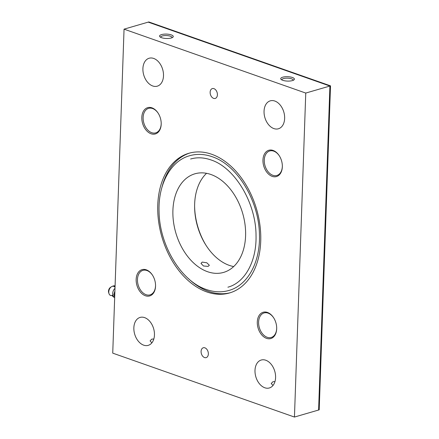 <?xml version="1.0" encoding="UTF-8"?>
<svg xmlns="http://www.w3.org/2000/svg" width="439" height="439" viewBox="0 0 439 439"><rect width="100%" height="100%" fill="white"/><g stroke="black" fill="none" stroke-linecap="round" stroke-linejoin="round"><path stroke-width="0.66" d="M206.846 291.951A72.737 49.327 73.8 0 1 158.534 220.883A72.737 49.327 73.8 0 1 188.924 153.26A72.737 49.327 73.8 0 1 211.653 154.254A72.737 49.327 73.8 0 1 259.959 225.322A72.737 49.327 73.8 0 1 229.575 292.945A72.737 49.327 73.8 0 1 206.846 291.951M230.475 292.67A72.737 49.327 73.8 0 1 208.657 291.425A72.737 49.327 73.8 0 1 188.369 278.535M161.887 187.53A72.737 49.327 73.8 0 1 189.829 153.008M207.548 271.703A51.347 34.818 73.8 0 1 173.449 221.536A51.347 34.818 73.8 0 1 194.9 173.806A51.347 34.818 73.8 0 1 210.945 174.502A51.347 34.818 73.8 0 1 245.044 224.669A51.347 34.818 73.8 0 1 223.594 272.405A51.347 34.818 73.8 0 1 207.548 271.703M233.685 266.561A51.347 34.818 73.8 0 1 229.29 265.375A51.347 34.818 73.8 0 1 205.666 244.753A51.347 34.818 73.8 0 1 194.609 206.758A51.347 34.818 73.8 0 1 194.647 203.992A51.347 34.818 73.8 0 1 206.549 173.317M202.236 262.088L206.835 262.796L209.348 265.266L208.113 266.396L203.466 265.985L200.991 263.395L202.236 262.088M194.603 206.083A54.771 37.139 -106.2 0 0 206.023 245.319M273.865 128.578A14.547 9.867 73.8 0 1 264.201 114.365A14.547 9.867 73.8 0 1 270.276 100.844A14.547 9.867 73.8 0 1 274.825 101.041A14.547 9.867 73.8 0 1 284.488 115.254A14.547 9.867 73.8 0 1 278.408 128.781A14.547 9.867 73.8 0 1 273.865 128.578M152.723 85.973A14.547 9.867 73.8 0 1 143.059 71.76A14.547 9.867 73.8 0 1 149.139 58.239A14.547 9.867 73.8 0 1 153.683 58.436A14.547 9.867 73.8 0 1 163.346 72.649A14.547 9.867 73.8 0 1 157.266 86.176A14.547 9.867 73.8 0 1 152.723 85.973M273.003 385.464L271.225 383.505L272.899 381.743L274.973 381.584M264.81 387.769A14.547 9.867 73.8 0 1 255.152 373.556A14.547 9.867 73.8 0 1 261.227 360.029A14.547 9.867 73.8 0 1 265.771 360.232A14.547 9.867 73.8 0 1 275.434 374.445A14.547 9.867 73.8 0 1 269.359 387.966A14.547 9.867 73.8 0 1 264.81 387.769M151.861 342.859L150.083 340.9L151.762 339.138L153.831 338.979M143.674 345.164A14.547 9.867 73.8 0 1 134.01 330.951A14.547 9.867 73.8 0 1 140.085 317.424A14.547 9.867 73.8 0 1 144.634 317.627A14.547 9.867 73.8 0 1 154.298 331.84A14.547 9.867 73.8 0 1 148.217 345.361A14.547 9.867 73.8 0 1 143.674 345.164M213.606 98.369A5.136 3.485 73.8 0 1 210.193 93.353A5.136 3.485 73.8 0 1 212.339 88.579A5.136 3.485 73.8 0 1 213.941 88.651A5.136 3.485 73.8 0 1 217.354 93.666A5.136 3.485 73.8 0 1 215.209 98.44A5.136 3.485 73.8 0 1 213.606 98.369M204.552 357.56A5.136 3.485 73.8 0 1 201.144 352.539A5.136 3.485 73.8 0 1 203.29 347.765A5.136 3.485 73.8 0 1 204.892 347.836A5.136 3.485 73.8 0 1 208.3 352.852A5.136 3.485 73.8 0 1 206.154 357.626A5.136 3.485 73.8 0 1 204.552 357.56M282.343 165.893A12.764 8.659 73.8 0 1 282.337 166.397A12.764 8.659 73.8 0 1 276.866 175.474A12.764 8.659 73.8 0 1 264.267 160.043A12.764 8.659 73.8 0 1 269.733 150.961A12.764 8.659 73.8 0 1 279.5 156.108M262.956 159.999A13.691 9.285 73.8 0 1 269.074 150.193A13.691 9.285 73.8 0 1 279.402 155.949A13.691 9.285 73.8 0 1 282.348 166.079A13.691 9.285 73.8 0 1 282.337 166.815A13.691 9.285 73.8 0 1 272.196 176.368A13.691 9.285 73.8 0 1 262.956 159.999M161.206 123.288A12.764 8.659 73.8 0 1 161.195 123.793A12.764 8.659 73.8 0 1 155.73 132.869A12.764 8.659 73.8 0 1 143.125 117.438A12.764 8.659 73.8 0 1 148.591 108.356A12.764 8.659 73.8 0 1 158.358 113.503M141.813 117.394A13.691 9.285 73.8 0 1 147.932 107.588A13.691 9.285 73.8 0 1 158.259 113.344A13.691 9.285 73.8 0 1 161.206 123.474A13.691 9.285 73.8 0 1 161.195 124.21A13.691 9.285 73.8 0 1 151.054 133.763A13.691 9.285 73.8 0 1 141.813 117.394M276.691 327.884A12.764 8.659 73.8 0 1 276.68 328.388A12.764 8.659 73.8 0 1 271.209 337.47A12.764 8.659 73.8 0 1 258.609 322.034A12.764 8.659 73.8 0 1 264.075 312.952A12.764 8.659 73.8 0 1 273.843 318.105M257.298 321.996A13.691 9.285 73.8 0 1 263.416 312.189A13.691 9.285 73.8 0 1 273.744 317.94A13.691 9.285 73.8 0 1 276.691 328.076A13.691 9.285 73.8 0 1 276.68 328.811A13.691 9.285 73.8 0 1 266.539 338.359A13.691 9.285 73.8 0 1 257.298 321.996M155.549 285.279A12.764 8.659 73.8 0 1 155.538 285.784A12.764 8.659 73.8 0 1 150.072 294.865A12.764 8.659 73.8 0 1 137.467 279.429A12.764 8.659 73.8 0 1 142.938 270.347A12.764 8.659 73.8 0 1 152.701 275.5M136.156 279.391A13.691 9.285 73.8 0 1 142.274 269.584A13.691 9.285 73.8 0 1 152.602 275.335A13.691 9.285 73.8 0 1 155.549 285.471A13.691 9.285 73.8 0 1 155.543 286.206A13.691 9.285 73.8 0 1 145.397 295.754A13.691 9.285 73.8 0 1 136.156 279.391M160.701 37.326A5.691 1.827 -178 0 1 160.69 37.189A5.691 1.827 -178 0 1 162.348 35.971A5.691 1.827 -178 0 1 168.576 35.773A5.691 1.827 -178 0 1 172.061 37.584A5.691 1.827 -178 0 1 172.039 37.721M161.568 34.588A6.848 2.195 -178 0 1 170.107 34.555A6.848 2.195 -178 0 1 172.823 37.26A6.848 2.195 -178 0 1 171.259 37.995A6.848 2.195 -178 0 1 159.95 36.81A6.848 2.195 -178 0 1 161.568 34.588M281.838 79.931A5.691 1.827 -178 0 1 281.827 79.794A5.691 1.827 -178 0 1 283.49 78.576A5.691 1.827 -178 0 1 289.713 78.378A5.691 1.827 -178 0 1 293.197 80.189A5.691 1.827 -178 0 1 293.181 80.326M282.705 77.193A6.848 2.195 -178 0 1 291.249 77.16A6.848 2.195 -178 0 1 293.965 79.865A6.848 2.195 -178 0 1 292.396 80.6A6.848 2.195 -178 0 1 281.092 79.415A6.848 2.195 -178 0 1 282.705 77.193M124.05 29.155L148.81 21.95L330.518 85.857L319.202 409.845L318.599 410.021L329.914 86.033L148.201 22.126L329.914 86.033L318.599 410.021L294.448 417.05L305.758 93.063L124.05 29.155L112.735 353.143L294.448 417.05M330.518 85.857L305.758 93.063M112.828 295.079A4.813 3.183 -70.6 0 1 112.011 295.447A4.813 3.183 -70.6 0 1 109.004 293.647L109.004 293.647A4.813 3.183 -70.6 0 1 108.773 291.88A4.813 3.183 -70.6 0 1 111.424 286.76L111.424 286.76A4.813 3.183 -70.6 0 1 112.329 286.338A4.813 3.183 -70.6 0 1 115.029 287.441M109.004 293.647L108.652 292.594A3.655 2.414 -70.6 0 1 108.482 291.249A3.655 2.414 -70.6 0 1 110.491 287.369L111.424 286.76M112.011 295.447A5.992 4.061 -106.2 0 0 114.376 297.406M115.073 286.179A5.992 4.061 -106.2 0 0 114.892 286.107A5.992 4.061 -106.2 0 0 113.021 286.03A5.992 4.061 -106.2 0 0 112.329 286.338M114.672 297.626L114.08 297.187A5.411 3.578 -70.6 0 1 112.691 293.532A5.411 3.578 -70.6 0 1 115.002 288.297M114.689 297.214L113.827 294.613L114.908 290.958M114.766 294.942L113.827 294.613M228.856 290.481C221.64 292.533 214.161 292.215 206.418 289.515C181.087 281.317 159.379 245.203 159.055 211.389C158.111 184.193 170.628 160.915 189.637 155.724C196.853 153.672 204.333 153.99 212.081 156.69C237.406 164.888 259.12 201.002 259.438 234.816C260.387 262.012 247.87 285.29 228.856 290.481M190.597 159.011C197.051 157.151 203.833 157.458 210.945 159.922C234.783 167.484 256.069 202.889 256.03 235.6C256.711 261.392 244.814 282.672 227.901 287.194M115.089 285.8A5.992 5.992 0 0 0 113.021 286.03A5.992 5.992 0 0 1 115.089 285.8"/></g></svg>
